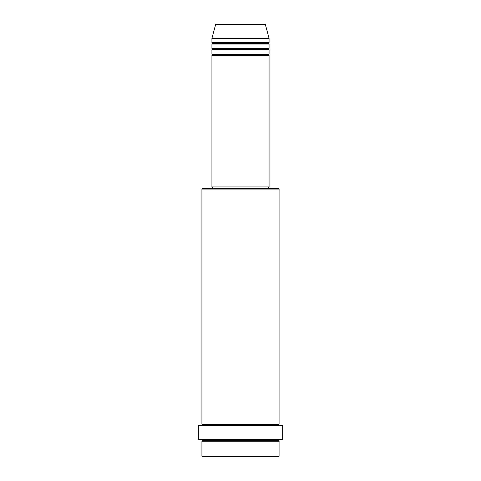 <?xml version="1.0" encoding="UTF-8"?>
<svg xmlns="http://www.w3.org/2000/svg" width="481" height="481" viewBox="0 0 481 481"><rect width="100%" height="100%" fill="white"/><g stroke="black" fill="none" stroke-linecap="round" stroke-linejoin="round"><path stroke-width="0.36" stroke-dasharray="2.4 1.8" d="M211.929 55.483L269.071 55.483L211.929 55.483M268.362 54.768L212.638 54.768L268.362 54.768M269.071 54.052L211.929 54.052L269.071 54.052M211.929 49.765L269.071 49.765L211.929 49.765M268.362 49.05L212.638 49.05L268.362 49.05M269.071 48.34L211.929 48.34L269.071 48.34M211.929 44.054L269.071 44.054L211.929 44.054M268.362 43.338L212.638 43.338L268.362 43.338M269.071 42.623L211.929 42.623L269.071 42.623M201.924 441.233L279.076 441.233L201.924 441.233M278.361 440.518L202.639 440.518L278.361 440.518M279.076 439.808L199.068 439.808L279.076 439.808M202.639 424.801L278.361 424.801L202.639 424.801M279.076 424.092L201.924 424.092L279.076 424.092M201.924 425.517L282.648 425.517L201.924 425.517M212.638 188.354L278.361 188.354L212.638 188.354M268.362 186.923L212.638 186.923L268.362 186.923M211.929 38.336L269.071 38.336L211.929 38.336M215.614 24.579L265.386 24.579L215.614 24.579M202.639 456.95L278.361 456.95L202.639 456.95M279.076 456.235L201.924 456.235L279.076 456.235M282.648 439.093L198.352 439.093L282.648 439.093M201.924 189.069L279.076 189.069L201.924 189.069M211.929 186.923L269.071 186.923L211.929 186.923M212.638 186.923L268.224 186.923L212.638 186.923"/><path stroke-width="0.72" d="M264.7 24.05L216.3 24.05A0.715 0.715 0 0 0 215.614 24.579L265.386 24.579A0.715 0.715 0 0 0 264.7 24.05L216.3 24.05A0.715 0.715 0 0 0 215.614 24.579L211.929 38.336L269.071 38.336L265.386 24.579L215.614 24.579L211.929 38.336L211.929 42.623A0.715 0.715 0 0 1 212.638 43.338A0.715 0.715 0 0 1 211.929 44.054L211.929 48.34A0.715 0.715 0 0 1 212.638 49.05A0.715 0.715 0 0 1 211.929 49.765L211.929 54.052A0.715 0.715 0 0 1 212.638 54.768A0.715 0.715 0 0 1 211.929 55.483L211.929 186.923L269.071 186.923L269.071 55.483A0.715 0.715 0 0 1 268.362 54.768A0.715 0.715 0 0 1 269.071 54.052L269.071 49.765A0.715 0.715 0 0 1 268.362 49.05A0.715 0.715 0 0 1 269.071 48.34L269.071 44.054A0.715 0.715 0 0 1 268.362 43.338A0.715 0.715 0 0 1 269.071 42.623L269.071 38.336L211.929 38.336L211.929 42.623L269.071 42.623A0.715 0.715 0 0 0 268.362 43.338L212.638 43.338A0.715 0.715 0 0 0 211.929 42.623L269.071 42.623L269.071 38.336L265.386 24.579A0.715 0.715 0 0 0 264.7 24.05L264.58 24.05M201.924 456.235L202.639 456.95L278.361 456.95L279.076 456.235L201.924 456.235L279.076 456.235L279.076 441.233A0.715 0.715 0 0 1 278.361 440.518A0.715 0.715 0 0 1 279.076 439.808A0.715 0.715 0 0 0 278.361 440.518L202.639 440.518A0.715 0.715 0 0 1 201.924 441.233L201.924 456.235L201.924 441.233A0.715 0.715 0 0 0 202.639 440.518A0.715 0.715 0 0 0 201.924 439.808A0.715 0.715 0 0 1 202.639 440.518L278.361 440.518A0.715 0.715 0 0 0 279.076 441.233L201.924 441.233L279.076 441.233L279.076 456.235L278.361 456.95L202.639 456.95L201.924 456.235M279.076 189.069L278.361 188.354L202.639 188.354L201.924 189.069L279.076 189.069L201.924 189.069L201.924 424.092A0.715 0.715 0 0 1 202.639 424.801A0.715 0.715 0 0 1 201.924 425.517A0.715 0.715 0 0 0 202.639 424.801L278.361 424.801A0.715 0.715 0 0 1 279.076 424.092L279.076 189.069L279.076 424.092A0.715 0.715 0 0 0 278.361 424.801A0.715 0.715 0 0 0 279.076 425.517A0.715 0.715 0 0 1 278.361 424.801L202.639 424.801A0.715 0.715 0 0 0 201.924 424.092L279.076 424.092L201.924 424.092L201.924 189.069L202.639 188.354L278.361 188.354L279.076 189.069M198.352 439.093L199.068 439.808L281.932 439.808L282.648 439.093L198.352 439.093L282.648 439.093L282.648 425.517L198.352 425.517L198.352 439.093L198.352 425.517L282.648 425.517L282.648 439.093L281.932 439.808L199.068 439.808L198.352 439.093M211.929 54.052L269.071 54.052A0.715 0.715 0 0 0 268.362 54.768L212.638 54.768A0.715 0.715 0 0 0 211.929 54.052L211.929 49.765A0.715 0.715 0 0 0 212.638 49.05A0.715 0.715 0 0 0 211.929 48.34L269.071 48.34A0.715 0.715 0 0 0 268.362 49.05L212.638 49.05L268.362 49.05A0.715 0.715 0 0 0 269.071 49.765L211.929 49.765L269.071 49.765L269.071 54.052L211.929 54.052M269.071 55.483L211.929 55.483A0.715 0.715 0 0 0 212.638 54.768L268.362 54.768A0.715 0.715 0 0 0 269.071 55.483L269.071 186.923L211.929 186.923L211.929 55.483L269.071 55.483M268.362 188.354L268.362 186.923L268.362 188.354M212.638 186.923L212.638 188.354L212.638 186.923M269.071 44.054L211.929 44.054A0.715 0.715 0 0 0 212.638 43.338L268.362 43.338A0.715 0.715 0 0 0 269.071 44.054L269.071 48.34L211.929 48.34L211.929 44.054L269.071 44.054"/></g></svg>
